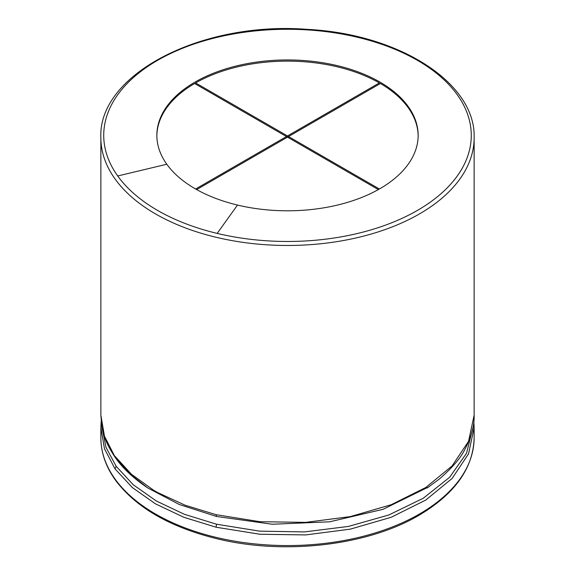 <?xml version="1.0" encoding="UTF-8"?>
<svg xmlns="http://www.w3.org/2000/svg" width="575" height="575" viewBox="0 0 575 575"><rect width="100%" height="100%" fill="white"/><g stroke="black" fill="none" stroke-linecap="round" stroke-linejoin="round"><path stroke-width="0.86" d="M166.8 164.242A130.647 75.426 180 0 1 156.853 135.377A130.647 75.426 180 0 1 287.5 59.944A130.647 75.426 180 0 1 418.147 135.377A130.647 75.426 180 0 1 237.504 205.059A130.647 75.426 180 0 1 166.8 164.242L117.717 175.979A183.77 106.095 180 0 1 263.515 30.188A183.77 106.095 180 0 1 469.696 149.227A183.77 106.095 180 0 1 217.178 233.4A183.77 106.095 180 0 1 117.717 175.979M418.147 135.959A130.647 75.426 0 0 0 380.391 83.504L287.5 137.13L378.35 189.585M379.371 82.922L287.5 135.959L195.629 82.922A130.647 75.426 0 0 1 379.371 82.922L379.371 84.094M195.629 82.922L195.629 84.094M196.65 189.585L287.5 137.13L194.609 83.504A130.647 75.426 0 0 0 156.853 135.959M286.487 137.72L286.487 136.548L195.629 189.002M287.5 135.959L287.5 137.13M379.371 189.002L288.513 136.548L288.513 137.72M115.065 479.047A186.638 107.755 180 0 1 100.862 437.812C100.927 452.525 105.764 466.62 115.388 480.089C135.894 507.473 169.603 526.988 216.509 538.624C284.639 555.493 368.985 545.546 420.347 514.467C455.386 493.264 473.318 467.712 474.138 437.812A186.638 107.755 180 0 1 216.078 537.366A186.638 107.755 180 0 1 115.065 479.047M474.138 427.671L468.553 453.848L452.108 478.465L425.787 500.042L391.151 517.284L350.268 529.151L305.613 534.923L259.936 534.247L216.078 527.225L183.806 517.27L155.523 503.865L132.315 487.543L115.065 468.912L104.463 448.73L100.862 427.671L100.862 437.812M115.065 468.912L116.136 466.26L105.994 447.343L102.055 427.599M472.945 427.584L466.548 453.244L449.657 477.272L423.243 498.259L388.844 514.97L348.464 526.42L304.506 531.918L259.613 531.149L216.516 524.213L184.453 514.323L156.343 501.005L133.271 484.775L116.136 466.26M216.078 527.225L216.516 524.213M428.921 486.817L383.036 509.321L329.647 521.812L272.241 524.249L216.516 516.465L179.314 504.512L147.811 487.981L129.893 473.987L116.136 458.505M147.437 487.729L147.811 487.981C133.601 478.386 122.849 468.366 115.546 457.923L104.463 436.188L100.862 415.128L100.862 137.72C97.944 74.405 201.43 21.052 307.258 29.361C399.215 33.932 475.949 82.965 474.138 137.72A186.638 107.755 180 0 1 216.078 237.274A186.638 107.755 180 0 1 115.065 178.954A186.638 107.755 180 0 1 100.862 137.72M427.189 487.981L439.35 479.033C452.202 467.842 460.697 457.988 464.83 449.47C471.392 436.964 474.497 425.514 474.138 415.128L468.553 441.305L452.108 465.915L425.787 487.492L391.151 504.742L350.268 516.609L305.613 522.38L259.936 521.705L216.078 514.683L185.143 505.231L157.802 492.617L153.288 490.008L131.431 474.224L115.065 456.363M216.516 516.465L216.078 514.683M217.178 233.4L237.504 205.059M474.138 437.812L474.138 427.807M101.164 421.403L100.862 427.671M473.836 421.403L474.138 427.678M115.546 457.923C107.575 446.157 102.99 435.555 101.789 426.125L100.862 415.128M474.138 415.128L474.138 137.72"/></g></svg>
